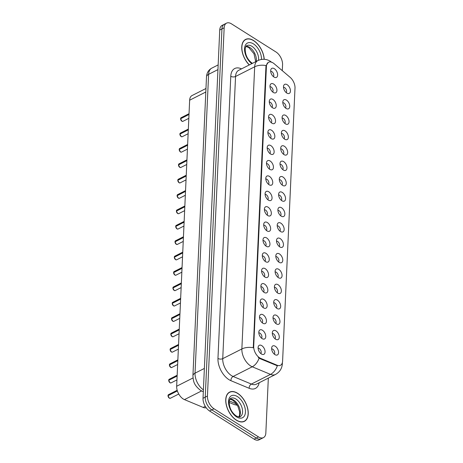 <?xml version="1.0" encoding="UTF-8"?>
<svg xmlns="http://www.w3.org/2000/svg" width="463" height="463" viewBox="0 0 463 463"><rect width="100%" height="100%" fill="white"/><g stroke="black" fill="none" stroke-linecap="round" stroke-linejoin="round"><path stroke-width="0.69" d="M275.983 330.883A5.064 2.94 -116.9 0 1 279.253 336.537A5.064 2.94 -116.9 0 1 276.741 339.703A5.064 2.94 -116.9 0 1 275.607 339.217A5.064 2.94 -116.9 0 1 272.603 331.537A5.064 2.94 -116.9 0 1 275.983 330.883M275.01 338.777A3.038 1.765 63.1 0 0 275.236 336.277A3.038 1.765 63.1 0 0 273.454 333.794A3.038 1.765 63.1 0 0 272.325 333.476M276.683 315.5A5.064 2.94 -116.9 0 1 279.953 321.148A5.064 2.94 -116.9 0 1 277.435 324.32A5.064 2.94 -116.9 0 1 276.301 323.828A5.064 2.94 -116.9 0 1 273.303 316.148A5.064 2.94 -116.9 0 1 276.683 315.5M275.711 323.394A3.038 1.765 63.1 0 0 275.931 320.894A3.038 1.765 63.1 0 0 274.154 318.405A3.038 1.765 63.1 0 0 273.025 318.087M277.378 300.111A5.064 2.94 -116.9 0 1 280.653 305.765A5.064 2.94 -116.9 0 1 278.136 308.931A5.064 2.94 -116.9 0 1 277.001 308.445A5.064 2.94 -116.9 0 1 273.998 300.765A5.064 2.94 -116.9 0 1 277.378 300.111M276.411 308.005A3.038 1.765 63.1 0 0 276.631 305.505A3.038 1.765 63.1 0 0 274.854 303.022A3.038 1.765 63.1 0 0 273.726 302.704M278.078 284.728A5.064 2.94 -116.9 0 1 281.348 290.376A5.064 2.94 -116.9 0 1 278.836 293.548A5.064 2.94 -116.9 0 1 277.702 293.062A5.064 2.94 -116.9 0 1 274.698 285.376A5.064 2.94 -116.9 0 1 278.078 284.728M277.106 292.622A3.038 1.765 63.1 0 0 277.331 290.122A3.038 1.765 63.1 0 0 275.549 287.633A3.038 1.765 63.1 0 0 274.42 287.315M278.778 269.339A5.064 2.94 -116.9 0 1 282.048 274.993A5.064 2.94 -116.9 0 1 279.53 278.159A5.064 2.94 -116.9 0 1 278.402 277.673A5.064 2.94 -116.9 0 1 275.398 269.993A5.064 2.94 -116.9 0 1 278.778 269.339M277.806 277.233A3.038 1.765 63.1 0 0 278.031 274.733A3.038 1.765 63.1 0 0 276.249 272.25A3.038 1.765 63.1 0 0 275.12 271.931M279.478 253.956A5.064 2.94 -116.9 0 1 282.748 259.61A5.064 2.94 -116.9 0 1 280.231 262.776A5.064 2.94 -116.9 0 1 279.096 262.289A5.064 2.94 -116.9 0 1 276.098 254.604A5.064 2.94 -116.9 0 1 279.478 253.956M278.506 261.85A3.038 1.765 63.1 0 0 278.726 259.349A3.038 1.765 63.1 0 0 276.949 256.867A3.038 1.765 63.1 0 0 275.821 256.548M280.173 238.572A5.064 2.94 -116.9 0 1 283.449 244.221A5.064 2.94 -116.9 0 1 280.931 247.387A5.064 2.94 -116.9 0 1 279.797 246.901A5.064 2.94 -116.9 0 1 276.793 239.221A5.064 2.94 -116.9 0 1 280.173 238.572M279.206 246.461A3.038 1.765 63.1 0 0 279.426 243.96A3.038 1.765 63.1 0 0 277.644 241.478A3.038 1.765 63.1 0 0 276.521 241.159M280.873 223.183A5.064 2.94 -116.9 0 1 284.143 228.838A5.064 2.94 -116.9 0 1 281.631 232.004A5.064 2.94 -116.9 0 1 280.497 231.517A5.064 2.94 -116.9 0 1 277.493 223.837A5.064 2.94 -116.9 0 1 280.873 223.183M279.901 231.078A3.038 1.765 63.1 0 0 280.127 228.577A3.038 1.765 63.1 0 0 278.344 226.094A3.038 1.765 63.1 0 0 277.215 225.776M281.573 207.8A5.064 2.94 -116.9 0 1 284.843 213.449A5.064 2.94 -116.9 0 1 282.326 216.615A5.064 2.94 -116.9 0 1 281.191 216.128A5.064 2.94 -116.9 0 1 278.194 208.448A5.064 2.94 -116.9 0 1 281.573 207.8M280.601 215.694A3.038 1.765 63.1 0 0 280.821 213.194A3.038 1.765 63.1 0 0 279.044 210.706A3.038 1.765 63.1 0 0 277.916 210.387M282.268 192.411A5.064 2.94 -116.9 0 1 285.544 198.066A5.064 2.94 -116.9 0 1 283.026 201.231A5.064 2.94 -116.9 0 1 281.892 200.745A5.064 2.94 -116.9 0 1 278.888 193.065A5.064 2.94 -116.9 0 1 282.268 192.411M281.301 200.305A3.038 1.765 63.1 0 0 281.521 197.805A3.038 1.765 63.1 0 0 279.745 195.322A3.038 1.765 63.1 0 0 278.616 195.004M282.968 177.028A5.064 2.94 -116.9 0 1 286.238 182.677A5.064 2.94 -116.9 0 1 283.726 185.848A5.064 2.94 -116.9 0 1 282.592 185.356A5.064 2.94 -116.9 0 1 279.588 177.676A5.064 2.94 -116.9 0 1 282.968 177.028M281.996 184.922A3.038 1.765 63.1 0 0 282.222 182.422A3.038 1.765 63.1 0 0 280.439 179.933A3.038 1.765 63.1 0 0 279.311 179.615M283.669 161.639A5.064 2.94 -116.9 0 1 286.938 167.293A5.064 2.94 -116.9 0 1 284.421 170.459A5.064 2.94 -116.9 0 1 283.292 169.973A5.064 2.94 -116.9 0 1 280.289 162.293A5.064 2.94 -116.9 0 1 283.669 161.639M282.696 169.533A3.038 1.765 63.1 0 0 282.922 167.033A3.038 1.765 63.1 0 0 281.139 164.55A3.038 1.765 63.1 0 0 280.011 164.232M284.369 146.256A5.064 2.94 -116.9 0 1 287.639 151.905A5.064 2.94 -116.9 0 1 285.121 155.076A5.064 2.94 -116.9 0 1 283.987 154.59A5.064 2.94 -116.9 0 1 280.989 146.904A5.064 2.94 -116.9 0 1 284.369 146.256M283.397 154.15A3.038 1.765 63.1 0 0 283.616 151.65A3.038 1.765 63.1 0 0 281.84 149.161A3.038 1.765 63.1 0 0 280.711 148.843M285.063 130.873A5.064 2.94 -116.9 0 1 288.339 136.521A5.064 2.94 -116.9 0 1 285.821 139.687A5.064 2.94 -116.9 0 1 284.687 139.201A5.064 2.94 -116.9 0 1 281.683 131.521A5.064 2.94 -116.9 0 1 285.063 130.873M284.097 138.761A3.038 1.765 63.1 0 0 284.317 136.261A3.038 1.765 63.1 0 0 282.54 133.778A3.038 1.765 63.1 0 0 281.411 133.46M285.764 115.484A5.064 2.94 -116.9 0 1 289.034 121.138A5.064 2.94 -116.9 0 1 286.522 124.304A5.064 2.94 -116.9 0 1 285.387 123.818A5.064 2.94 -116.9 0 1 282.384 116.132A5.064 2.94 -116.9 0 1 285.764 115.484M284.791 123.378A3.038 1.765 63.1 0 0 285.017 120.878A3.038 1.765 63.1 0 0 283.234 118.395A3.038 1.765 63.1 0 0 282.106 118.077M286.464 100.101A5.064 2.94 -116.9 0 1 289.734 105.749A5.064 2.94 -116.9 0 1 287.216 108.915A5.064 2.94 -116.9 0 1 286.082 108.429A5.064 2.94 -116.9 0 1 283.084 100.749A5.064 2.94 -116.9 0 1 286.464 100.101M285.492 107.995A3.038 1.765 63.1 0 0 285.712 105.489A3.038 1.765 63.1 0 0 283.935 103.006A3.038 1.765 63.1 0 0 282.806 102.688M287.164 84.712A5.064 2.94 -116.9 0 1 290.434 90.366A5.064 2.94 -116.9 0 1 287.917 93.532A5.064 2.94 -116.9 0 1 286.782 93.046A5.064 2.94 -116.9 0 1 283.778 85.366A5.064 2.94 -116.9 0 1 287.164 84.712M286.192 92.606A3.038 1.765 63.1 0 0 286.412 90.106A3.038 1.765 63.1 0 0 284.635 87.623A3.038 1.765 63.1 0 0 283.506 87.304M275.282 346.272A5.064 2.94 -116.9 0 1 278.552 351.921A5.064 2.94 -116.9 0 1 276.041 355.086A5.064 2.94 -116.9 0 1 274.906 354.6A5.064 2.94 -116.9 0 1 271.903 346.92A5.064 2.94 -116.9 0 1 275.282 346.272M274.31 354.166A3.038 1.765 63.1 0 0 274.536 351.666A3.038 1.765 63.1 0 0 272.753 349.177A3.038 1.765 63.1 0 0 271.625 348.859M262.469 330.252A5.064 2.94 -116.9 0 1 265.739 335.906A5.064 2.94 -116.9 0 1 263.227 339.072A5.064 2.94 -116.9 0 1 262.093 338.586A5.064 2.94 -116.9 0 1 259.089 330.906A5.064 2.94 -116.9 0 1 262.469 330.252M261.497 338.146A3.038 1.765 63.1 0 0 261.722 335.646A3.038 1.765 63.1 0 0 259.94 333.163A3.038 1.765 63.1 0 0 258.811 332.845M263.169 314.869A5.064 2.94 -116.9 0 1 266.439 320.518A5.064 2.94 -116.9 0 1 263.922 323.689A5.064 2.94 -116.9 0 1 262.793 323.203A5.064 2.94 -116.9 0 1 259.789 315.517A5.064 2.94 -116.9 0 1 263.169 314.869M262.197 322.763A3.038 1.765 63.1 0 0 262.423 320.263A3.038 1.765 63.1 0 0 260.64 317.774A3.038 1.765 63.1 0 0 259.511 317.456M263.869 299.486A5.064 2.94 -116.9 0 1 267.139 305.134A5.064 2.94 -116.9 0 1 264.622 308.3A5.064 2.94 -116.9 0 1 263.488 307.814A5.064 2.94 -116.9 0 1 260.49 300.134A5.064 2.94 -116.9 0 1 263.869 299.486M262.897 307.374A3.038 1.765 63.1 0 0 263.117 304.874A3.038 1.765 63.1 0 0 261.34 302.391A3.038 1.765 63.1 0 0 260.212 302.073M264.564 284.097A5.064 2.94 -116.9 0 1 267.84 289.751A5.064 2.94 -116.9 0 1 265.322 292.917A5.064 2.94 -116.9 0 1 264.188 292.431A5.064 2.94 -116.9 0 1 261.184 284.751A5.064 2.94 -116.9 0 1 264.564 284.097M263.597 291.991A3.038 1.765 63.1 0 0 263.817 289.491A3.038 1.765 63.1 0 0 262.035 287.008A3.038 1.765 63.1 0 0 260.912 286.69M265.264 268.714A5.064 2.94 -116.9 0 1 268.534 274.362A5.064 2.94 -116.9 0 1 266.022 277.528A5.064 2.94 -116.9 0 1 264.888 277.042A5.064 2.94 -116.9 0 1 261.884 269.362A5.064 2.94 -116.9 0 1 265.264 268.714M264.292 276.608A3.038 1.765 63.1 0 0 264.518 274.108A3.038 1.765 63.1 0 0 262.735 271.619A3.038 1.765 63.1 0 0 261.607 271.301M265.965 253.325A5.064 2.94 -116.9 0 1 269.234 258.979A5.064 2.94 -116.9 0 1 266.717 262.145A5.064 2.94 -116.9 0 1 265.583 261.659A5.064 2.94 -116.9 0 1 262.585 253.979A5.064 2.94 -116.9 0 1 265.965 253.325M264.992 261.219A3.038 1.765 63.1 0 0 265.212 258.719A3.038 1.765 63.1 0 0 263.435 256.236A3.038 1.765 63.1 0 0 262.307 255.917M266.659 237.941A5.064 2.94 -116.9 0 1 269.935 243.59A5.064 2.94 -116.9 0 1 267.417 246.762A5.064 2.94 -116.9 0 1 266.283 246.27A5.064 2.94 -116.9 0 1 263.279 238.59A5.064 2.94 -116.9 0 1 266.659 237.941M265.693 245.836A3.038 1.765 63.1 0 0 265.912 243.335A3.038 1.765 63.1 0 0 264.136 240.847A3.038 1.765 63.1 0 0 263.007 240.529M267.359 222.553A5.064 2.94 -116.9 0 1 270.629 228.207A5.064 2.94 -116.9 0 1 268.118 231.373A5.064 2.94 -116.9 0 1 266.983 230.887A5.064 2.94 -116.9 0 1 263.979 223.207A5.064 2.94 -116.9 0 1 267.359 222.553M266.387 230.447A3.038 1.765 63.1 0 0 266.613 227.946A3.038 1.765 63.1 0 0 264.83 225.464A3.038 1.765 63.1 0 0 263.702 225.145M268.06 207.169A5.064 2.94 -116.9 0 1 271.33 212.818A5.064 2.94 -116.9 0 1 268.812 215.989A5.064 2.94 -116.9 0 1 267.683 215.503A5.064 2.94 -116.9 0 1 264.68 207.818A5.064 2.94 -116.9 0 1 268.06 207.169M267.087 215.064A3.038 1.765 63.1 0 0 267.313 212.563A3.038 1.765 63.1 0 0 265.531 210.075A3.038 1.765 63.1 0 0 264.402 209.756M268.76 191.78A5.064 2.94 -116.9 0 1 272.03 197.435A5.064 2.94 -116.9 0 1 269.512 200.601A5.064 2.94 -116.9 0 1 268.378 200.114A5.064 2.94 -116.9 0 1 265.38 192.434A5.064 2.94 -116.9 0 1 268.76 191.78M267.788 199.675A3.038 1.765 63.1 0 0 268.008 197.174A3.038 1.765 63.1 0 0 266.231 194.691A3.038 1.765 63.1 0 0 265.102 194.373M269.454 176.397A5.064 2.94 -116.9 0 1 272.73 182.052A5.064 2.94 -116.9 0 1 270.213 185.217A5.064 2.94 -116.9 0 1 269.078 184.731A5.064 2.94 -116.9 0 1 266.075 177.045A5.064 2.94 -116.9 0 1 269.454 176.397M268.488 184.291A3.038 1.765 63.1 0 0 268.708 181.791A3.038 1.765 63.1 0 0 266.931 179.308A3.038 1.765 63.1 0 0 265.803 178.99M270.155 161.014A5.064 2.94 -116.9 0 1 273.425 166.663A5.064 2.94 -116.9 0 1 270.913 169.828A5.064 2.94 -116.9 0 1 269.779 169.342A5.064 2.94 -116.9 0 1 266.775 161.662A5.064 2.94 -116.9 0 1 270.155 161.014M269.182 168.902A3.038 1.765 63.1 0 0 269.408 166.402A3.038 1.765 63.1 0 0 267.626 163.919A3.038 1.765 63.1 0 0 266.497 163.601M270.855 145.625A5.064 2.94 -116.9 0 1 274.125 151.279A5.064 2.94 -116.9 0 1 271.607 154.445A5.064 2.94 -116.9 0 1 270.473 153.959A5.064 2.94 -116.9 0 1 267.475 146.279A5.064 2.94 -116.9 0 1 270.855 145.625M269.883 153.519A3.038 1.765 63.1 0 0 270.103 151.019A3.038 1.765 63.1 0 0 268.326 148.536A3.038 1.765 63.1 0 0 267.197 148.218M271.555 130.242A5.064 2.94 -116.9 0 1 274.825 135.891A5.064 2.94 -116.9 0 1 272.308 139.056A5.064 2.94 -116.9 0 1 271.173 138.57A5.064 2.94 -116.9 0 1 268.175 130.89A5.064 2.94 -116.9 0 1 271.555 130.242M270.583 138.136A3.038 1.765 63.1 0 0 270.803 135.636A3.038 1.765 63.1 0 0 269.026 133.147A3.038 1.765 63.1 0 0 267.898 132.829M272.25 114.853A5.064 2.94 -116.9 0 1 275.52 120.507A5.064 2.94 -116.9 0 1 273.008 123.673A5.064 2.94 -116.9 0 1 271.874 123.187A5.064 2.94 -116.9 0 1 268.87 115.507A5.064 2.94 -116.9 0 1 272.25 114.853M271.277 122.747A3.038 1.765 63.1 0 0 271.503 120.247A3.038 1.765 63.1 0 0 269.721 117.764A3.038 1.765 63.1 0 0 268.592 117.446M272.95 99.47A5.064 2.94 -116.9 0 1 276.22 105.118A5.064 2.94 -116.9 0 1 273.708 108.29A5.064 2.94 -116.9 0 1 272.574 107.798A5.064 2.94 -116.9 0 1 269.57 100.118A5.064 2.94 -116.9 0 1 272.95 99.47M271.978 107.364A3.038 1.765 63.1 0 0 272.203 104.864A3.038 1.765 63.1 0 0 270.421 102.375A3.038 1.765 63.1 0 0 269.292 102.057M273.65 84.081A5.064 2.94 -116.9 0 1 276.92 89.735A5.064 2.94 -116.9 0 1 274.403 92.901A5.064 2.94 -116.9 0 1 273.268 92.415A5.064 2.94 -116.9 0 1 270.27 84.735A5.064 2.94 -116.9 0 1 273.65 84.081M272.678 91.975A3.038 1.765 63.1 0 0 272.898 89.475A3.038 1.765 63.1 0 0 271.121 86.992A3.038 1.765 63.1 0 0 269.993 86.674M274.345 68.698A5.064 2.94 -116.9 0 1 277.621 74.346A5.064 2.94 -116.9 0 1 275.103 77.518A5.064 2.94 -116.9 0 1 273.969 77.032A5.064 2.94 -116.9 0 1 270.965 69.346A5.064 2.94 -116.9 0 1 274.345 68.698M273.378 76.592A3.038 1.765 63.1 0 0 273.598 74.092A3.038 1.765 63.1 0 0 271.822 71.603A3.038 1.765 63.1 0 0 270.693 71.285M261.769 345.641A5.064 2.94 -116.9 0 1 265.044 351.29A5.064 2.94 -116.9 0 1 262.527 354.461A5.064 2.94 -116.9 0 1 261.392 353.969A5.064 2.94 -116.9 0 1 258.389 346.289A5.064 2.94 -116.9 0 1 261.769 345.641M260.802 353.535A3.038 1.765 63.1 0 0 261.022 351.035A3.038 1.765 63.1 0 0 259.245 348.546A3.038 1.765 63.1 0 0 258.117 348.228M206.209 407.747A10.128 5.88 -116.9 0 1 203.17 407.411L184.453 399.61A10.128 5.88 -116.9 0 1 183.238 398.973A10.128 5.88 -116.9 0 1 176.663 386.246L189.651 100.199A10.128 5.88 -116.9 0 1 192.029 95.557L205.971 88.502M260.715 358.397A9.115 5.296 -116.9 0 1 259.621 357.824A9.115 5.296 -116.9 0 1 253.707 346.37L266.416 66.423A9.115 5.296 -116.9 0 1 268.557 62.25A9.115 5.296 -116.9 0 1 274.096 63.686L290.162 77.367A9.115 5.296 -116.9 0 1 295 88.022L282.598 361.111A9.115 5.296 -116.9 0 1 280.456 365.284A9.115 5.296 -116.9 0 1 277.088 365.226L260.715 358.397L260.113 358.698L258.256 357.378M236.379 420.207A16.379 9.509 63.1 0 0 244.389 421.347A16.379 9.509 63.1 0 0 247.636 408.25A16.379 9.509 63.1 0 0 237.6 393.266A16.379 9.509 63.1 0 0 229.59 392.126A16.379 9.509 63.1 0 0 226.343 405.218A16.379 9.509 63.1 0 0 236.379 420.207M264.228 59.293A16.379 9.509 63.1 0 0 253.62 40.559A16.379 9.509 63.1 0 0 245.61 39.419A16.379 9.509 63.1 0 0 249.256 64.959M282.303 362.894A11.818 6.708 -177.4 0 1 282.349 363.698C282.054 368.455 279.762 372.049 275.485 374.48A13.508 7.842 -116.9 0 1 270.496 374.388L252.248 366.783A13.508 7.842 -116.9 0 1 250.633 365.932A13.508 7.842 -116.9 0 1 241.865 348.963A11.818 6.708 2.6 0 1 253.278 347.748L265.93 66.672L266.092 65.584L268.297 62.378M263.459 437.616L259.048 439.85A10.128 5.88 63.1 0 1 254.094 439.144L209.594 411.011A10.128 5.88 63.1 0 1 203.02 398.284L219.746 30.026A10.128 5.88 63.1 0 1 222.118 25.384L224.329 24.267A10.128 5.88 63.1 0 0 221.951 28.909L205.231 397.167A10.128 5.88 63.1 0 0 211.805 409.894L256.299 438.027A10.128 5.88 63.1 0 0 261.254 438.733A10.128 5.88 63.1 0 1 256.299 438.027L211.805 409.894A10.128 5.88 63.1 0 1 205.231 397.167L221.951 28.909A10.128 5.88 63.1 0 1 224.329 24.267L226.534 23.15A10.128 5.88 63.1 0 0 224.161 27.792L207.436 396.05A10.128 5.88 63.1 0 0 214.01 408.777L258.504 436.91A10.128 5.88 63.1 0 0 263.459 437.616A10.128 5.88 63.1 0 0 265.837 432.974L268.332 378.103M266.092 65.584A11.818 6.708 -177.4 0 0 254.679 66.799L241.865 348.963L222.738 358.646A13.508 7.842 63.1 0 0 231.5 375.615A13.508 7.842 63.1 0 0 233.12 376.465L251.368 384.076L270.496 374.388A11.818 7.958 -67.4 0 0 277.325 365.776L260.113 358.698M282.291 70.665L282.563 64.716A10.128 5.88 63.1 0 0 275.989 51.989L231.488 23.856A10.128 5.88 63.1 0 0 226.534 23.15M168.028 395.518L168.503 394.661A2.026 1.175 63.1 0 0 168.028 395.518L177.341 390.807M169.284 398.105A1.956 1.14 -116.9 0 1 168.023 395.72L177.381 390.928M237.594 393.405A16.205 9.41 63.1 0 0 229.671 392.277A16.205 9.41 63.1 0 0 226.453 405.235A16.205 9.41 63.1 0 0 236.385 420.068A16.205 9.41 63.1 0 0 244.314 421.197A16.205 9.41 63.1 0 0 247.526 408.239A16.205 9.41 63.1 0 0 237.594 393.405M168.729 380.135L169.198 379.278A2.026 1.175 63.1 0 0 168.729 380.135L177.132 375.881M169.985 382.716A1.956 1.14 -116.9 0 1 168.717 380.331L177.126 376.025M169.429 364.751L169.898 363.895A2.026 1.175 63.1 0 0 169.429 364.751L177.833 360.492M170.685 367.333A1.956 1.14 -116.9 0 1 169.417 364.948L177.827 360.636M170.124 349.362L170.598 348.506A2.026 1.175 63.1 0 0 170.124 349.362L178.533 345.109M171.379 351.944A1.956 1.14 -116.9 0 1 170.118 349.559L178.527 345.253M170.824 333.979L171.293 333.123A2.026 1.175 63.1 0 0 170.824 333.979L179.233 329.72M172.08 336.56A1.956 1.14 -116.9 0 1 170.818 334.176L179.222 329.864M264.118 59.287A16.205 9.41 63.1 0 0 253.614 40.698A16.205 9.41 63.1 0 0 245.685 39.569A16.205 9.41 63.1 0 0 249.36 64.907M171.524 318.59L171.993 317.734A2.026 1.175 63.1 0 0 171.524 318.59L179.928 314.336M172.78 321.172A1.956 1.14 -116.9 0 1 171.513 318.787L179.922 314.481M172.224 303.207L172.693 302.351A2.026 1.175 63.1 0 0 172.224 303.207L180.628 298.948M173.48 305.788A1.956 1.14 -116.9 0 1 172.213 303.404L180.622 299.098M172.919 287.818L173.394 286.962A2.026 1.175 63.1 0 0 172.919 287.818L181.328 283.564M174.175 290.399A1.956 1.14 -116.9 0 1 172.913 288.015L181.322 283.709M173.619 272.435L174.088 271.578A2.026 1.175 63.1 0 0 173.619 272.435L182.023 268.181M174.875 275.016A1.956 1.14 -116.9 0 1 173.608 272.632L182.017 268.326M174.319 257.052L174.788 256.195A2.026 1.175 63.1 0 0 174.319 257.052L182.723 252.792M175.575 259.633A1.956 1.14 -116.9 0 1 174.308 257.249L182.717 252.937M175.014 241.663L175.489 240.806A2.026 1.175 63.1 0 0 175.014 241.663L183.423 237.409M176.27 244.244A1.956 1.14 -116.9 0 1 175.008 241.86L183.417 237.554M175.784 226.384L176.189 225.423A2.026 1.175 63.1 0 0 175.714 226.28L184.124 222.02M176.97 228.861A1.956 1.14 -116.9 0 1 175.709 226.476L184.112 222.165M176.415 210.891L176.883 210.034A2.026 1.175 63.1 0 0 176.415 210.891L184.818 206.637M177.67 213.472A1.956 1.14 -116.9 0 1 176.403 211.087L184.812 206.782M177.115 195.508L177.584 194.651A2.026 1.175 63.1 0 0 177.115 195.508L185.518 191.248M178.371 198.089A1.956 1.14 -116.9 0 1 177.103 195.704L185.513 191.393M177.809 180.119L178.284 179.262A2.026 1.175 63.1 0 0 177.809 180.119L186.219 175.865M179.065 182.7A1.956 1.14 -116.9 0 1 177.804 180.315L186.213 176.009M178.51 164.735L178.978 163.879A2.026 1.175 63.1 0 0 178.51 164.735L186.913 160.476M179.766 167.317A1.956 1.14 -116.9 0 1 178.498 164.932L186.907 160.626M179.21 149.346L179.679 148.49A2.026 1.175 63.1 0 0 179.21 149.346L187.613 145.093M180.466 151.928A1.956 1.14 -116.9 0 1 179.198 149.543L187.608 145.237M179.904 133.963L180.379 133.107A2.026 1.175 63.1 0 0 179.904 133.963L188.314 129.709M181.16 136.544A1.956 1.14 -116.9 0 1 179.899 134.16L188.308 129.854M180.605 118.58L181.079 117.724A2.026 1.175 63.1 0 0 180.605 118.58L189.014 114.32M181.861 121.161A1.956 1.14 -116.9 0 1 180.599 118.777L189.008 114.465M201.59 390.928L184.453 399.61M277.088 365.226L276.492 365.527M266.416 66.423L265.93 66.672M253.707 346.37L253.215 346.613M192.996 377.976L176.663 386.246M205.277 406.346L203.17 407.411M205.809 92.021L189.651 100.199M230.777 76.262A3.374 1.916 -177.4 0 0 235.551 76.482L222.738 358.646A3.374 1.916 -177.4 0 1 217.963 358.426L230.777 76.262A16.882 9.804 -116.9 0 1 241.512 68.877M238.717 70.295A13.508 7.842 63.1 0 0 235.551 76.482L254.679 66.799A13.508 7.842 -116.9 0 1 257.845 60.607L238.717 70.295M259.095 358.102A11.818 7.958 -67.4 0 1 252.248 366.783L233.12 376.465A3.374 2.274 112.6 0 0 230.944 380.696A16.882 9.804 -116.9 0 1 217.963 358.426M259.153 382.751A16.882 9.804 -116.9 0 1 249.192 388.307L230.944 380.696M224.161 27.792L219.746 30.026M207.436 396.05L203.02 398.284M214.01 408.777L209.594 411.011M258.504 436.91L254.094 439.144M249.192 388.307A3.374 2.274 112.6 0 1 251.368 384.076A13.508 7.842 63.1 0 0 256.357 384.168L275.485 374.48M217.946 69.606L208.605 74.335A6.754 3.831 -177.4 0 0 206.492 76.956L206.805 74.688C207.517 71.736 209.172 69.554 211.776 68.142A13.508 7.842 63.1 0 0 208.605 74.335L195.033 373.161A13.508 7.842 63.1 0 0 203.402 389.869M204.38 368.432L195.033 373.161A6.754 3.831 -177.4 0 0 192.926 375.782L206.492 76.956M229.249 400.912L236.471 403.927M237.351 405.293L234.081 404.5A6.754 4.549 -67.4 0 0 236.819 404.436M203.321 391.675L202.262 391.235A6.754 4.549 -67.4 0 0 203.332 391.472M168.023 395.668A2.026 1.175 63.1 0 0 169.342 398.139A2.026 1.175 63.1 0 0 170.332 398.278L169.308 398.139L168 395.691M182.376 398.359A2.026 1.175 63.1 0 0 182.85 398.765A2.026 1.175 63.1 0 0 183.157 398.915M182.798 398.73A1.956 1.14 -116.9 0 1 182.324 398.319M239.064 416.908A10.29 5.978 63.1 0 0 239.689 408.435A10.29 5.978 63.1 0 0 233.693 400.13A10.29 5.978 63.1 0 0 230.018 399.042M240.17 416.659A10.29 5.978 63.1 0 0 242.207 408.435A10.29 5.978 63.1 0 0 235.904 399.013A10.29 5.978 63.1 0 0 230.869 398.296C230.14 398.51 229.573 399.517 229.173 401.323C229.133 407.544 231.454 412.4 236.142 415.901C238.758 417.013 240.1 417.267 240.17 416.659M237.45 396.606A12.316 7.153 63.1 0 0 228.537 401.392A12.316 7.153 63.1 0 0 236.529 416.868A12.316 7.153 63.1 0 0 245.442 412.082A12.316 7.153 63.1 0 0 237.45 396.606M168.723 380.279A2.026 1.175 63.1 0 0 170.037 382.751A2.026 1.175 63.1 0 0 171.032 382.895L170.008 382.756L168.7 380.308M169.423 364.896A2.026 1.175 63.1 0 0 170.737 367.367A2.026 1.175 63.1 0 0 171.727 367.506L170.702 367.367L169.4 364.919M170.118 349.507A2.026 1.175 63.1 0 0 171.437 351.978A2.026 1.175 63.1 0 0 172.427 352.123L171.403 351.984L170.1 349.536M170.818 334.124A2.026 1.175 63.1 0 0 172.138 336.595A2.026 1.175 63.1 0 0 173.127 336.734L172.103 336.595L170.795 334.147M256.288 61.4A10.29 5.978 63.1 0 0 249.713 47.429A10.29 5.978 63.1 0 0 246.032 46.335M258.487 60.306A10.29 5.978 63.1 0 0 251.918 46.312A10.29 5.978 63.1 0 0 246.883 45.594C246.154 45.802 245.587 46.809 245.193 48.615C245.147 54.837 247.468 59.698 252.156 63.194L252.422 63.356M261.456 59.432A12.316 7.153 63.1 0 0 253.464 43.898A12.316 7.153 63.1 0 0 244.58 48.25A12.316 7.153 63.1 0 0 251.82 63.663M171.518 318.735A2.026 1.175 63.1 0 0 172.832 321.206A2.026 1.175 63.1 0 0 173.822 321.351L172.797 321.212L171.495 318.764M172.213 303.352A2.026 1.175 63.1 0 0 173.532 305.823A2.026 1.175 63.1 0 0 174.522 305.962L173.498 305.823L172.195 303.375M172.913 287.969A2.026 1.175 63.1 0 0 174.233 290.44A2.026 1.175 63.1 0 0 175.222 290.579L174.198 290.44L172.896 287.992M173.613 272.58A2.026 1.175 63.1 0 0 174.927 275.051A2.026 1.175 63.1 0 0 175.923 275.196L174.898 275.051L173.59 272.609M174.314 257.196A2.026 1.175 63.1 0 0 175.627 259.668A2.026 1.175 63.1 0 0 176.617 259.807L175.593 259.668L174.291 257.22M175.008 241.808A2.026 1.175 63.1 0 0 176.328 244.279A2.026 1.175 63.1 0 0 177.317 244.423L176.293 244.285L174.991 241.836M175.709 226.424A2.026 1.175 63.1 0 0 177.028 228.896A2.026 1.175 63.1 0 0 178.018 229.035L176.993 228.896L175.685 226.448M176.409 211.035A2.026 1.175 63.1 0 0 177.723 213.507A2.026 1.175 63.1 0 0 178.712 213.651L177.688 213.512L176.386 211.064M177.103 195.652A2.026 1.175 63.1 0 0 178.423 198.123A2.026 1.175 63.1 0 0 179.412 198.262L178.388 198.123L177.086 195.675M177.804 180.263A2.026 1.175 63.1 0 0 179.123 182.74A2.026 1.175 63.1 0 0 180.113 182.879L179.088 182.74L177.786 180.292M178.504 164.88A2.026 1.175 63.1 0 0 179.818 167.351A2.026 1.175 63.1 0 0 180.813 167.49L179.789 167.351L178.481 164.909M179.204 149.497A2.026 1.175 63.1 0 0 180.518 151.968A2.026 1.175 63.1 0 0 181.508 152.107L180.483 151.968L179.181 149.52M179.899 134.108A2.026 1.175 63.1 0 0 181.218 136.579A2.026 1.175 63.1 0 0 182.208 136.724L181.183 136.579L179.881 134.137M180.599 118.725A2.026 1.175 63.1 0 0 181.918 121.196A2.026 1.175 63.1 0 0 182.908 121.335L181.884 121.196L180.576 118.748M271.874 62.424L270.328 61.278C266.364 58.865 262.203 58.645 257.845 60.607M282.349 363.698L282.407 362.523M202.262 391.235L200.444 390.286C193.424 384.701 193.378 380.927 192.926 375.782M211.776 68.142L218.16 64.913M234.081 404.5L229.081 402.416M170.332 398.278L178.753 394.013M168.503 394.661L177.179 390.268M183.198 398.944L182.26 398.267M229.926 399.17L232.686 400.177L235.626 402.833L237.86 406.236L239.666 411.948L239.643 414.819L238.902 416.903M228.456 392.89L229.671 392.277M243.098 421.81L244.314 421.197M171.032 382.895L176.953 379.897M169.198 379.278L177.161 375.244M171.727 367.506L177.653 364.508M169.898 363.895L177.861 359.861M172.427 352.123L178.348 349.125M170.598 348.506L178.562 344.472M173.127 336.734L179.048 333.736M171.293 333.123L179.262 329.089M245.94 46.468L248.706 47.475L254.002 53.772L255.721 61.689M244.47 40.183L245.685 39.569M173.822 321.351L179.748 318.353M171.993 317.734L179.957 313.706M174.522 305.962L180.448 302.964M172.693 302.351L180.657 298.317M175.222 290.579L181.143 287.581M173.394 286.962L181.357 282.934M175.923 275.196L181.843 272.192M174.088 271.578L182.052 267.545M176.617 259.807L182.544 256.809M174.788 256.195L182.752 252.161M177.317 244.423L183.238 241.426M175.489 240.806L183.452 236.772M178.018 229.035L183.938 226.037M176.189 225.423L184.152 221.389M178.712 213.651L184.639 210.653M176.883 210.034L184.847 206M179.412 198.262L185.339 195.264M177.584 194.651L185.547 190.617M180.113 182.879L186.033 179.881M178.284 179.262L186.248 175.234M180.813 167.49L186.734 164.492M178.978 163.879L186.942 159.845M181.508 152.107L187.434 149.109M179.679 148.49L187.642 144.462M182.208 136.724L188.128 133.72M180.379 133.107L188.343 129.073M182.908 121.335L188.829 118.337M181.079 117.724L189.043 113.69"/></g></svg>
